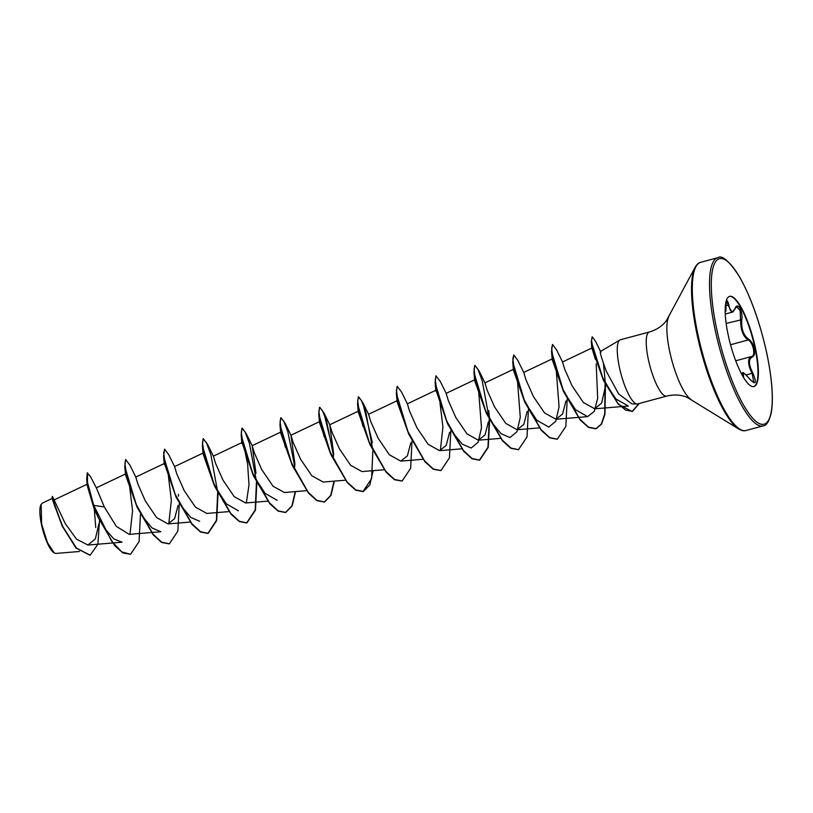 <?xml version="1.0" encoding="UTF-8"?>
<svg xmlns="http://www.w3.org/2000/svg" width="813" height="813" viewBox="0 0 813 813"><rect width="100%" height="100%" fill="white"/><g stroke="black" fill="none" stroke-linecap="round" stroke-linejoin="round"><path stroke-width="1.22" d="M726.568 301.044L726.659 300.993C726.629 298.493 725.409 307.69 725.918 311.166L725.918 311.176C725.887 299.845 726.863 297.731 728.834 304.845C730.165 312.395 732.279 313.533 735.196 308.259C737.584 301.501 743.072 311.044 741.791 319.682C741.09 328.828 743.387 335.342 748.661 339.204C751.273 340.942 753.133 344.143 754.24 348.807C755.053 353.391 754.413 356.094 752.34 356.937C748.316 359.061 748.478 364.427 752.838 373.015C756.974 383.238 755.999 385.342 749.911 379.325L753.905 382.679L752.116 373.411L750.196 369.295C747.696 362.202 748.163 357.933 751.588 356.501C755.978 355.982 753.133 342.212 748.163 339.976C743.834 337.1 741.375 331.724 740.765 323.848L740.125 310.525L736.639 306.796L734.972 308.757M729.413 296.42A46.697 11.717 -105.1 0 1 755.175 348.96A46.697 11.717 -105.1 0 1 753.732 386.582M727.981 334.041A46.697 11.717 -105.1 0 1 729.627 296.359A46.697 11.717 -105.1 0 1 755.592 348.848A46.697 11.717 -105.1 0 1 753.946 386.531A46.697 11.717 -105.1 0 1 727.981 334.041M52.195 498.43L42.256 503.156L40.935 504.731A25.731 6.453 74.9 0 0 41.412 524.212A25.731 6.453 74.9 0 0 53.871 552.718A25.731 6.453 74.9 0 0 54.085 552.84M41.148 504.355L41.636 524.06L47.418 542.576L54.298 552.982L55.884 553.44L79.481 551.488M600.878 352.232C599.211 350.24 600.99 356.521 606.203 371.074L618.602 393.888L631.965 403.939L637.138 403.98A33.211 8.333 -105.1 0 1 619.252 366.582A33.211 8.333 -105.1 0 1 619.882 340.007A33.211 8.333 -105.1 0 1 620.421 339.783L649.374 331.978A33.211 8.333 74.9 0 0 648.205 358.767A33.211 8.333 74.9 0 0 666.67 396.094C674.17 394.295 680.999 394.722 687.168 397.374L738.712 428.99C741.71 430.687 744.119 431.195 745.948 430.524L763.163 425.88C766.334 425.829 768.996 421.642 771.141 413.319C773.6 399.945 772.279 380.545 767.177 355.108C760.389 323.726 751.192 297.66 739.586 276.887C729.342 261.125 722.076 254.733 717.808 257.711A87.093 21.849 74.9 0 0 714.739 327.985A87.093 21.849 74.9 0 0 763.163 425.88M666.67 396.094L637.717 403.909A33.211 8.333 -105.1 0 1 637.138 403.98M99.511 520.381L97.916 544.212L90.152 555.208L76.473 548.114L62.916 526.794L54.38 505.28L52.449 496.377L65.233 523.582L76.544 539.161L87.946 545.035L95.375 538.826L98.881 523.887M125.639 473.908L96.33 487.841L104.308 506.977L116.34 526.377L129.216 534.365M125.69 459.65L129.938 465.168L135.812 477.099L137.946 484.233L145.405 501.082L156.624 517.576L168.006 523.897L174.643 518.613L177.996 505.635M203.23 452.983L174.571 466.601L176.746 473.766L184.205 490.625L195.425 507.119L206.807 513.44L228.961 511.601M238.422 510.808L226.339 503.836L214.165 485.178L203.087 453.918L202.376 445.626L203.108 438.746L207.518 444.233L213.402 456.174L215.536 463.308L222.996 480.158L234.215 496.652L245.597 502.973M255.993 473.44L252.162 445.676L254.337 452.841L261.796 469.701L273.016 486.194L284.398 492.515L306.552 490.676M294.784 462.983L290.963 435.209L293.127 442.374L300.586 459.233L311.806 475.737L323.188 482.048L345.342 480.209M333.726 454.315L329.753 424.752L331.928 431.916L339.387 448.776L350.606 465.27L361.988 471.591L384.143 469.751M372.395 442.729L362.7 402.384L368.574 414.315L370.718 421.449L378.177 438.319L389.397 454.813L400.779 461.123L407.415 455.829L410.758 442.872M397.252 386.409L401.49 391.917L407.374 403.848L409.508 410.992L416.978 427.851L428.197 444.355L439.579 450.666L446.215 445.372L449.559 432.394M436.042 375.952L440.29 381.449L446.164 393.39L448.309 400.524L455.768 417.384L466.987 433.888L478.369 440.199L485.015 434.904L488.349 421.927M489.121 418.197L482.211 380.718L477.861 369.173L474.995 365.423L479.091 371.002L484.965 382.923L487.099 390.067L494.558 406.917L505.788 423.421L517.17 429.742L523.806 424.437L527.149 411.459M552.383 358.807L523.724 372.435L525.899 379.6L533.348 396.449L544.578 412.963L555.96 419.274L562.596 413.98L565.939 400.992M594.76 408.817L628.358 406.012L615.908 398.98L603.378 380.149L591.915 348.015L562.525 361.968L564.689 369.143L572.149 385.992L583.378 402.496L594.75 408.807L601.64 403.035L604.831 388.98M605.431 383.97L603.48 363.878M591.915 348.015L595.329 359.224M596.193 363.878L597.687 398.329L594.242 411.398L587.575 416.642L575.492 409.661L563.318 391.002L552.251 359.763L551.529 351.47L563.887 392.232L580.136 419.955L588.46 427.394L595.787 428.807L601.244 424.173L604.689 414.203L605.065 383.634M556.295 370.88L559.07 406.795L555.746 421.266L548.785 427.11L536.702 420.128L524.517 401.47L513.45 370.22L512.729 361.917L525.096 402.699L541.336 430.412L549.659 437.851L557.149 439.223M517.515 381.378L520.279 417.303L516.936 431.733L509.985 437.546L501.133 433.736L491.621 422.272M486.296 413.167L474.66 380.687L473.938 372.374L486.296 413.167L502.536 440.88L510.859 448.319L518.348 449.68M478.715 391.836L481.489 427.78L478.156 442.211L471.194 448.034L462.333 444.203L452.821 432.729M435.88 375.972L435.138 382.842L447.506 423.624L436.002 390.22M439.924 402.313L442.922 427.069L440.372 450.229M408.715 434.091L397.069 401.612L396.348 393.319L408.715 434.091L424.955 461.804L433.278 469.243L440.768 470.605M372.74 449.589L365.83 412.12L361.48 400.565L358.289 396.896L357.557 403.787L369.915 444.548L358.269 412.069L358.411 411.134L360.2 414.935L362.933 426.246M330.545 453.776L319.479 422.547L319.611 421.591L321.409 425.392L324.133 436.703M294.804 466.713L287.822 431.662L283.696 421.124L280.698 417.821L279.967 424.701L292.324 465.483L280.688 433.004L280.82 432.079L282.609 435.87L285.343 447.17M277.213 500.341L265.14 493.369L252.955 474.711L242.02 442.516L244.388 448.227L247.64 464.314L248.991 484.965L246.4 502.546M199.622 521.255L190.77 517.444L181.248 505.971M174.602 466.632L168.728 454.701L164.633 449.122L163.576 456.093L175.943 496.865L164.429 463.44L135.781 477.068M168.352 475.524L171.36 500.28L168.819 523.481M129.216 534.375L160.832 531.743L151.98 527.911L142.468 516.448M137.143 507.332L125.507 474.853L124.785 466.56L137.143 507.332L153.393 535.045L161.716 542.484L169.206 543.856M129.562 486.011L132.57 510.757L130.009 533.938M122.031 542.19L113.83 538.907L104.948 528.826M104.308 506.977L93.353 505.29L98.353 517.8L93.983 508.41L87.326 485.828L86.696 479.324L87.245 472.942L90.416 476.448L96.341 487.851M94.074 506.296L95.751 527.617M89.989 555.249L75.975 548.013L62.184 526.052L52.154 498.765L52.449 496.377M98.353 517.8L114.592 545.513L122.915 552.952L130.568 554.273L121.696 551.875L111.625 541.173L93.678 505.208L87.438 482.16L87.57 472.851M93.983 508.41L86.696 479.324M62.327 526.326L52.052 496.997M130.568 554.273L139.084 541.539L140.446 514.395M125.842 459.589L124.887 463.491L126.289 473.522L136.381 504.731L153.047 534.161L161.736 542.22L169.368 543.806L177.874 531.072L179.246 503.928M164.633 449.122L163.687 453.034L165.08 463.054L175.181 494.263L191.848 523.694L200.526 531.753L208.169 533.348L216.675 520.605L218.036 493.471M203.433 438.664L202.478 442.567L203.88 452.587L213.971 483.796L230.638 513.227L239.317 521.296L246.949 522.881L255.465 510.147L256.837 483.003M252.193 445.707L246.319 433.776L242.223 428.197L241.278 432.11L242.67 442.13L252.762 473.329L269.428 502.769L278.107 510.828L285.739 512.424L292.213 505.899L295.536 491.591M290.983 435.24L285.119 423.319L281.013 417.74L280.068 421.652L281.471 431.673L291.562 462.871L308.229 492.302L316.907 500.361L324.539 501.956L331.003 495.432L334.326 481.123M333.594 453.187L323.909 412.852L319.814 407.272L318.859 411.185L320.261 421.205L330.363 452.414L347.019 481.845L355.708 489.904L363.34 491.499L369.803 484.965L373.126 470.666M362.7 402.384L358.614 396.805L357.659 400.718L359.061 410.738L369.153 441.947L385.819 471.388L394.498 479.436L402.14 481.032L410.646 468.288L412.008 441.154M397.405 386.348L396.449 390.25L397.852 400.27L407.943 431.479L424.61 460.92L433.299 468.979L440.931 470.564L449.447 457.831L450.809 430.687M436.195 375.88L435.25 379.793L436.642 389.813L446.744 421.012L463.4 450.453L472.079 458.512L479.721 460.107L488.237 447.374L489.599 420.219M489.507 418.847L488.765 410.667M474.995 365.423L474.04 369.336L475.442 379.356L485.534 410.555L502.2 439.985L510.879 448.044L518.511 449.64L527.027 436.906L528.399 409.762M523.755 372.466L517.881 360.545L513.786 354.956L512.84 358.868L514.243 368.899L524.334 400.098L540.991 429.528L549.669 437.587L557.312 439.183L565.828 426.449L567.189 399.295M562.555 361.998L556.681 350.078L552.586 344.488L551.631 348.401L553.033 358.431L563.124 389.63L579.791 419.071L588.47 427.12L596.112 428.715L601.508 424.193L604.953 414.447L605.482 384.478M600.695 351.826L595.756 341.653L592.27 336.806L591.549 340.393L593.023 349.549L602.585 377.547L617.799 403.268L625.604 410.118L632.453 411.378L639.303 403.482M125.517 459.67L124.785 466.56M175.943 496.865L192.183 524.588L200.516 532.027L207.843 533.43L216.421 520.391L217.65 492.688M217.559 491.448L210.821 454.518L206.522 442.861L203.27 438.725M202.376 445.626L214.734 486.408L230.973 514.121L239.307 521.56L246.634 522.972L255.211 509.934L256.451 482.221M256.359 480.991L249.449 443.502L245.089 431.947L241.898 428.288L241.166 435.158L253.534 475.94L269.774 503.654L278.097 511.092L285.424 512.515L291.897 505.96L295.221 491.621M292.324 465.483L308.564 493.196L316.887 500.635L324.214 502.048L330.688 495.503L334.011 481.154M333.594 456.245L326.613 421.195L322.497 410.667L319.489 407.364L318.757 414.244L331.125 455.016L347.364 482.729L355.688 490.168L363.015 491.58L371.602 478.542L372.832 450.829M369.915 444.548L386.155 472.272L394.488 479.711L401.978 481.072M397.079 386.429L396.348 393.319M447.506 423.624L463.745 451.337L472.068 458.776L479.396 460.199L487.983 447.16L489.213 419.447M474.67 365.504L473.938 372.374M513.786 354.956L512.729 361.917M552.423 344.56L551.529 351.47M605.024 383.228L604.963 382.679M592.118 336.877L591.315 341.653L603.713 380.809L618.327 404.325L632.128 411.459L638.977 403.563M749.911 379.325C744.556 372.852 742.432 371.714 743.549 375.911L743.519 377.445M742.533 375.748L742.726 373.055C742.381 371.5 744.769 373.563 749.891 379.244M726.039 313.818L731.995 312.212L728.102 305.221L727.086 301.349M742.696 375.697A0.691 0.589 -17.3 0 1 743.549 375.911M746.171 375.017L752.838 373.015M735.704 360.789L751.588 356.501A0.691 0.61 74.8 0 1 752.34 356.937M730.541 344.732L748.163 339.976A0.691 0.549 -60.5 0 0 748.661 339.204M728.834 304.845L725.867 305.82M726.304 323.401L741.791 319.682M735.196 308.259L735.186 308.554C733.56 311.359 732.493 312.578 731.985 312.202M716.446 327.852A85.7 21.494 74.9 0 0 758.722 423.258A85.7 21.494 74.9 0 0 767.116 355.037A85.7 21.494 74.9 0 0 724.84 259.632A85.7 21.494 74.9 0 0 716.446 327.852M649.374 331.978C656.762 329.763 662.453 325.962 666.457 320.566L695.105 267.314C696.843 264.347 698.672 262.69 700.593 262.355A87.093 21.849 74.9 0 0 697.524 332.629A87.093 21.849 74.9 0 0 745.948 430.524M695.105 267.314A86.686 21.748 74.9 0 0 696.731 332.944A86.686 21.748 74.9 0 0 738.712 428.99M668.662 317.09A44.065 11.057 74.9 0 0 669.485 350.444A44.065 11.057 74.9 0 0 690.826 399.264M600.4 351.531L619.882 340.007M54.441 499.771L87.56 484.03M87.946 545.035L122.031 542.2M168.017 523.907L190.171 522.058M213.372 456.144L242.02 442.516M245.607 502.983L267.762 501.133M252.162 445.676L280.81 432.059M290.963 435.209L319.611 421.591M329.753 424.752L358.401 411.124M368.553 414.284L397.201 400.667M400.779 461.123L422.933 459.284M407.343 403.827L435.992 390.199M439.579 450.666L461.733 448.817M446.134 393.36L474.792 379.742M478.369 440.199L500.523 438.359M484.934 382.893L513.582 369.275M517.17 429.742L539.324 427.892M555.96 419.274L587.575 416.642M700.593 262.355L717.808 257.711M178.403 494.375L178.545 496.164M294.794 462.983L294.926 464.772M329.783 424.782L323.909 412.852M603.378 380.149L603.713 380.809M591.823 348.614L591.315 341.653M563.318 391.002L563.887 392.232M524.517 401.47L525.096 402.699M435.859 391.144L435.138 382.842M358.269 412.069L357.557 403.787M330.545 453.786L331.125 455.016M319.479 422.547L318.757 414.244M280.678 433.004L279.967 424.701M252.955 474.711L253.534 475.94M241.888 443.461L241.166 435.158M214.165 485.178L214.734 486.408M164.297 464.396L163.576 456.093M741.273 373.421L742.696 373.045"/></g></svg>
